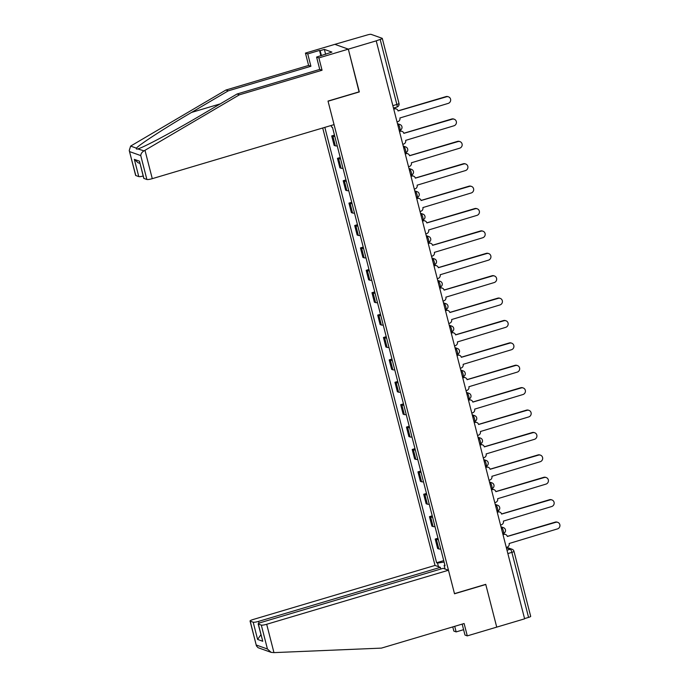 <?xml version="1.0" encoding="UTF-8"?>
<svg xmlns="http://www.w3.org/2000/svg" width="687" height="687" viewBox="0 0 687 687"><rect width="100%" height="100%" fill="white"/><g stroke="black" fill="none" stroke-linecap="round" stroke-linejoin="round"><path stroke-width="1.03" d="M322.71 127.997L435.026 565.435L253.237 619.476A4.508 0.721 -14.4 0 0 250.051 621.022A4.508 0.721 -14.4 0 0 250.205 621.151L253.185 622.216A4.508 0.721 -14.4 0 0 258.57 621.383L259.042 623.221M359.069 91.843L348.326 49.146L334.87 44.346L367.502 34.9A3.006 0.481 -14.4 0 1 371.092 34.35L382.187 38.309A3.006 0.481 -14.4 0 1 382.29 38.395L398.992 103.428A3.006 0.481 165.6 0 1 396.871 104.458L380.169 39.425A3.006 0.481 -14.4 0 0 382.29 38.395M462.171 624.105L464.979 635.046L467.289 635.879L524.619 618.832L376.218 40.851L348.326 49.146L334.87 44.346L305.44 53.097L307.75 53.921L310.919 66.27L308.609 65.445L305.44 53.097M359.31 91.929L328.051 101.221L454.485 593.637L485.743 584.345L496.727 627.128L485.778 584.491L454.519 593.783L448.474 570.236L266.685 624.277L273.958 652.616L271.099 652.349L267.441 649.009L261.309 625.11A4.508 0.721 -14.4 0 0 266.685 624.277M530.587 616.291A3.006 0.481 165.6 0 1 530.69 616.376A3.006 0.481 165.6 0 1 528.569 617.398L511.875 552.365A3.006 0.678 -106.6 0 0 510.347 549.214L506.379 547.797M524.559 618.592L528.569 617.398M380.169 39.425L376.218 40.851M334.809 136.412A6.904 1.099 165.6 0 1 332.903 136.361L331.701 135.932L334.14 145.412L335.333 145.833A6.904 1.099 -14.4 0 0 337.24 145.884M334.475 135.107L331.701 135.932M340.563 158.809A6.904 1.099 165.6 0 1 338.648 158.757L337.454 158.328L339.885 167.808L341.087 168.229A6.904 1.099 -14.4 0 0 342.993 168.281M340.228 157.503L337.454 158.328M346.308 181.205A6.904 1.099 165.6 0 1 344.402 181.153L343.208 180.724L345.638 190.205L346.832 190.625A6.904 1.099 -14.4 0 0 348.738 190.677M345.973 179.9L343.208 180.724M352.062 203.601A6.904 1.099 165.6 0 1 350.147 203.55L348.953 203.12L351.383 212.592L352.586 213.022A6.904 1.099 -14.4 0 0 354.492 213.073M351.727 202.296L348.953 203.12M357.807 225.997A6.904 1.099 165.6 0 1 355.9 225.946L354.707 225.516L357.137 234.988L358.331 235.418A6.904 1.099 -14.4 0 0 360.246 235.469M357.472 224.692L354.707 225.516M363.56 248.393A6.904 1.099 165.6 0 1 361.654 248.342L360.452 247.913L362.891 257.385L364.084 257.814A6.904 1.099 -14.4 0 0 365.991 257.865M363.225 247.088L360.452 247.913M369.314 270.79A6.904 1.099 165.6 0 1 367.399 270.738L366.205 270.309L368.636 279.781L369.838 280.21A6.904 1.099 -14.4 0 0 371.744 280.262M368.979 269.484L366.205 270.309M375.059 293.186A6.904 1.099 165.6 0 1 373.153 293.134L371.959 292.705L374.389 302.177L375.583 302.606A6.904 1.099 -14.4 0 0 377.498 302.658M374.724 291.881L371.959 292.705M380.813 315.582A6.904 1.099 165.6 0 1 378.898 315.522L377.704 315.101L380.134 324.573L381.337 325.003A6.904 1.099 -14.4 0 0 383.243 325.054M380.478 314.277L377.704 315.101M386.558 337.978A6.904 1.099 165.6 0 1 384.651 337.918L383.458 337.497L385.888 346.969L387.082 347.399A6.904 1.099 -14.4 0 0 388.997 347.45M386.223 336.673L383.458 337.497M392.311 360.366A6.904 1.099 165.6 0 1 390.405 360.314L389.203 359.894L391.642 369.366L392.835 369.795A6.904 1.099 -14.4 0 0 394.742 369.846M391.976 359.069L389.203 359.894M398.065 382.762A6.904 1.099 165.6 0 1 396.15 382.711L394.956 382.29L397.387 391.762L398.589 392.191A6.904 1.099 -14.4 0 0 400.495 392.243M397.73 381.465L394.956 382.29M403.81 405.158A6.904 1.099 165.6 0 1 401.904 405.107L400.71 404.686L403.14 414.158L404.334 414.587A6.904 1.099 -14.4 0 0 406.249 414.639M403.475 403.862L400.71 404.686M409.564 427.554A6.904 1.099 165.6 0 1 407.649 427.503L406.455 427.074L408.885 436.554L410.087 436.984A6.904 1.099 -14.4 0 0 411.994 437.035M409.229 426.258L406.455 427.074M415.309 449.951A6.904 1.099 165.6 0 1 413.402 449.899L412.209 449.47L414.639 458.95L415.833 459.371A6.904 1.099 -14.4 0 0 417.748 459.431M414.982 448.645L412.209 449.47M421.062 472.347A6.904 1.099 165.6 0 1 419.156 472.295L417.954 471.866L420.392 481.347L421.586 481.767A6.904 1.099 -14.4 0 0 423.493 481.819M420.727 471.042L417.954 471.866M426.816 494.743A6.904 1.099 165.6 0 1 424.901 494.692L423.707 494.262L426.138 503.743L427.34 504.164A6.904 1.099 -14.4 0 0 429.246 504.215M426.481 493.438L423.707 494.262M432.561 517.139A6.904 1.099 165.6 0 1 430.655 517.088L429.461 516.658L431.891 526.139L433.085 526.56A6.904 1.099 -14.4 0 0 435 526.611M432.226 515.834L429.461 516.658M438.315 539.535A6.904 1.099 165.6 0 1 436.408 539.484L435.206 539.055L437.645 548.535L438.838 548.956A6.904 1.099 -14.4 0 0 440.745 549.007M437.98 538.23L435.206 539.055M331.168 125.481L331.555 126.983L332.474 127.31L445.047 565.753L444.12 565.418L445.047 569.008M438.452 566.663L437.533 563.074L444.094 562.06M324.831 127.361L436.614 562.747L437.533 563.074M443.733 560.626L436.614 562.747M444.858 565.015L444.12 565.418M397.034 121.925L397.825 121.685A3.006 2.885 109.6 0 0 399.894 117.984L448.19 103.394A3.452 3.315 109.6 0 0 448.499 96.841A3.452 3.315 109.6 0 0 446.498 96.79L398.082 110.95A3.006 2.885 109.6 0 0 394.544 108.915L394.037 108.726A3.006 2.885 -70.4 0 1 395.781 108.769L396.287 108.958M398.056 110.856L445.983 96.609A3.452 3.315 -70.4 0 1 447.993 96.661L448.499 96.841M393.754 109.147L394.544 108.915M402.78 144.322L403.578 144.081A3.006 2.885 109.6 0 0 405.639 140.38L453.944 125.79A3.452 3.315 109.6 0 0 454.253 119.237A3.452 3.315 109.6 0 0 452.244 119.186L403.836 133.347A3.006 2.885 109.6 0 0 400.298 131.311L399.782 131.123A3.006 2.885 -70.4 0 1 401.526 131.165L402.041 131.354M403.81 133.252L451.737 119.006A3.452 3.315 -70.4 0 1 453.746 119.049L454.253 119.237M399.499 131.543L400.298 131.311M408.533 166.718L409.323 166.477A3.006 2.885 109.6 0 0 411.393 162.776L459.689 148.186A3.452 3.315 109.6 0 0 460.007 141.634A3.452 3.315 109.6 0 0 457.997 141.582L409.581 155.743A3.006 2.885 109.6 0 0 406.043 153.699L405.536 153.519A3.006 2.885 -70.4 0 1 407.279 153.562L407.786 153.742M409.555 155.648L457.482 141.402A3.452 3.315 -70.4 0 1 459.491 141.445L460.007 141.634M405.253 153.94L406.043 153.699M310.919 66.27L228.23 90.856L225.911 90.031L130.633 146.091L129.242 150.513L135.794 175.537A4.508 0.721 165.6 0 1 135.631 175.408L129.242 150.513M228.23 90.856L191.561 112.419C165.395 127.688 137.993 145.481 136.473 148.177C136.009 149.113 136.584 149.319 138.181 148.787C143.514 147.447 174.464 130.925 200.389 115.562L237.049 93.999L319.747 69.413L316.578 57.073L331.924 52.092L324.358 49.395L320.151 50.649L321.43 55.63M225.911 90.031L308.609 65.445M146.889 179.496L140.749 155.588C140.929 153.622 142.02 152.042 144.021 150.865L239.368 94.823L322.057 70.237L318.888 57.897L348.326 49.146L359.275 91.783L328.017 101.075L334.062 124.622L152.274 178.663A4.508 0.721 165.6 0 1 146.889 179.496L143.909 178.431A4.508 0.721 165.6 0 1 143.755 178.302L139.487 161.205L143.909 178.431M318.888 57.897L316.578 57.073M320.906 55.784L319.524 50.426L307.75 53.921M319.524 50.426L320.151 50.649M322.057 70.237L319.747 69.413M239.368 94.823L237.049 93.999M143.171 176.035A4.508 0.721 165.6 0 1 138.774 176.593L135.794 175.537M137.769 148.916L144.021 150.865M324.358 49.395L325.638 54.376M138.774 176.593L134.351 159.367L138.001 162.707L139.925 163.394M273.958 652.616L381.422 648.116L464.12 623.53L467.289 635.879M435.026 565.435L440.358 567.342L258.57 621.383M463.596 629.687L456.151 631.903L453.841 631.078L452.767 626.905M454.717 626.321L456.151 631.903M448.474 570.236L443.141 568.329L261.352 622.379A4.508 0.721 -14.4 0 0 258.166 623.916A4.508 0.721 -14.4 0 0 258.321 624.045L261.309 625.11M440.796 569.034L440.358 567.342M260.931 634.685L257.608 639.442L253.185 622.216M258.321 624.045L262.752 641.272L258.166 623.916M250.205 621.151L256.44 645.917L258.072 647.704L271.099 652.349M414.287 189.114L415.077 188.873A3.006 2.885 109.6 0 0 417.138 185.172L465.442 170.582A3.452 3.315 109.6 0 0 465.752 164.03A3.452 3.315 109.6 0 0 463.742 163.978L415.334 178.139A3.006 2.885 109.6 0 0 411.796 176.095L411.281 175.915A3.006 2.885 -70.4 0 1 413.033 175.958L413.54 176.138M415.309 178.045L463.236 163.798A3.452 3.315 -70.4 0 1 465.245 163.841L465.752 164.03M411.006 176.336L411.796 176.095M420.032 211.51L420.822 211.27A3.006 2.885 109.6 0 0 422.891 207.568L471.188 192.978A3.452 3.315 109.6 0 0 471.505 186.417A3.452 3.315 109.6 0 0 469.496 186.375L421.088 200.535A3.006 2.885 109.6 0 0 417.541 198.491L417.035 198.311A3.006 2.885 -70.4 0 1 418.778 198.354L419.293 198.534M421.062 200.441L468.989 186.194A3.452 3.315 -70.4 0 1 470.99 186.237L471.505 186.417M416.751 198.732L417.541 198.491M425.785 233.906L426.575 233.666A3.006 2.885 109.6 0 0 428.645 229.965L476.941 215.375A3.452 3.315 109.6 0 0 477.25 208.814A3.452 3.315 109.6 0 0 475.249 208.771L426.833 222.932A3.006 2.885 109.6 0 0 423.295 220.888L422.788 220.707A3.006 2.885 -70.4 0 1 424.532 220.75L425.038 220.931M426.807 222.837L474.734 208.582A3.452 3.315 -70.4 0 1 476.744 208.633L477.25 208.814M422.505 221.128L423.295 220.888M431.53 256.294L432.329 256.062A3.006 2.885 109.6 0 0 434.39 252.361L482.695 237.771A3.452 3.315 109.6 0 0 483.004 231.21A3.452 3.315 109.6 0 0 480.994 231.167L432.587 245.319A3.006 2.885 109.6 0 0 429.049 243.284L428.533 243.104A3.006 2.885 -70.4 0 1 430.285 243.146L430.792 243.327M432.561 245.233L480.488 230.978A3.452 3.315 -70.4 0 1 482.497 231.03L483.004 231.21M428.25 243.524L429.049 243.284M437.284 278.69L438.074 278.458A3.006 2.885 109.6 0 0 440.144 274.757L488.44 260.167A3.452 3.315 109.6 0 0 488.758 253.606A3.452 3.315 109.6 0 0 486.748 253.563L438.332 267.715A3.006 2.885 109.6 0 0 434.794 265.68L434.287 265.5A3.006 2.885 -70.4 0 1 436.03 265.543L436.537 265.723M438.306 267.621L486.233 253.374A3.452 3.315 -70.4 0 1 488.242 253.426L488.758 253.606M434.004 265.921L434.794 265.68M443.038 301.086L443.828 300.854A3.006 2.885 109.6 0 0 445.889 297.153L494.193 282.555A3.452 3.315 109.6 0 0 494.503 276.002A3.452 3.315 109.6 0 0 492.493 275.951L444.085 290.112A3.006 2.885 109.6 0 0 440.547 288.076L440.032 287.896A3.006 2.885 -70.4 0 1 441.784 287.939L442.291 288.119M444.06 290.017L491.986 275.77A3.452 3.315 -70.4 0 1 493.996 275.822L494.503 276.002M439.757 288.308L440.547 288.076M448.783 323.483L449.573 323.251A3.006 2.885 109.6 0 0 451.642 319.541L499.938 304.951A3.452 3.315 109.6 0 0 500.256 298.398A3.452 3.315 109.6 0 0 498.247 298.347L449.839 312.508A3.006 2.885 109.6 0 0 446.292 310.472L445.786 310.292A3.006 2.885 -70.4 0 1 447.529 310.335L448.044 310.515M449.813 312.413L497.74 298.167A3.452 3.315 -70.4 0 1 499.741 298.218L500.256 298.398M445.502 310.704L446.292 310.472M454.536 345.879L455.326 345.647A3.006 2.885 109.6 0 0 457.396 341.937L505.692 327.347A3.452 3.315 109.6 0 0 506.001 320.795A3.452 3.315 109.6 0 0 504 320.743L455.584 334.904A3.006 2.885 109.6 0 0 452.046 332.869L451.539 332.688A3.006 2.885 -70.4 0 1 453.283 332.731L453.789 332.912M455.558 334.809L503.485 320.563A3.452 3.315 -70.4 0 1 505.495 320.614L506.001 320.795M451.256 333.101L452.046 332.869M460.281 368.275L461.08 368.043A3.006 2.885 109.6 0 0 463.141 364.333L511.446 349.743A3.452 3.315 109.6 0 0 511.755 343.191A3.452 3.315 109.6 0 0 509.745 343.139L461.338 357.3A3.006 2.885 109.6 0 0 457.8 355.265L457.284 355.085A3.006 2.885 -70.4 0 1 459.036 355.127L459.543 355.308M461.312 357.206L509.239 342.959A3.452 3.315 -70.4 0 1 511.248 343.011L511.755 343.191M457.001 355.497L457.8 355.265M466.035 390.671L466.825 390.439A3.006 2.885 109.6 0 0 468.895 386.729L517.191 372.139A3.452 3.315 109.6 0 0 517.509 365.587A3.452 3.315 109.6 0 0 515.499 365.536L467.083 379.696A3.006 2.885 109.6 0 0 463.545 377.661L463.038 377.481A3.006 2.885 -70.4 0 1 464.781 377.524L465.288 377.704M467.057 379.602L514.984 365.355A3.452 3.315 -70.4 0 1 516.993 365.407L517.509 365.587M462.755 377.893L463.545 377.661M471.789 413.067L472.579 412.835A3.006 2.885 109.6 0 0 474.64 409.126L522.944 394.536A3.452 3.315 109.6 0 0 523.254 387.983A3.452 3.315 109.6 0 0 521.244 387.932L472.836 402.093A3.006 2.885 109.6 0 0 469.298 400.057L468.783 399.877A3.006 2.885 -70.4 0 1 470.535 399.92L471.042 400.1M472.811 401.998L520.737 387.751A3.452 3.315 -70.4 0 1 522.747 387.803L523.254 387.983M468.508 400.289L469.298 400.057M477.534 435.464L478.324 435.232A3.006 2.885 109.6 0 0 480.393 431.522L528.698 416.932A3.452 3.315 109.6 0 0 529.007 410.379A3.452 3.315 109.6 0 0 526.998 410.328L478.59 424.489A3.006 2.885 109.6 0 0 475.043 422.453L474.537 422.265A3.006 2.885 -70.4 0 1 476.28 422.307L476.795 422.496M478.564 424.394L526.491 410.148A3.452 3.315 -70.4 0 1 528.492 410.199L529.007 410.379M474.253 422.685L475.043 422.453M483.287 457.86L484.077 457.619A3.006 2.885 109.6 0 0 486.147 453.918L534.443 439.328A3.452 3.315 109.6 0 0 534.752 432.776A3.452 3.315 109.6 0 0 532.751 432.724L484.335 446.885A3.006 2.885 109.6 0 0 480.797 444.85L480.29 444.661A3.006 2.885 -70.4 0 1 482.034 444.704L482.54 444.893M484.309 446.79L532.236 432.544A3.452 3.315 -70.4 0 1 534.246 432.595L534.752 432.776M480.007 445.082L480.797 444.85M489.032 480.256L489.831 480.015A3.006 2.885 109.6 0 0 491.892 476.314L540.197 461.724A3.452 3.315 109.6 0 0 540.506 455.172A3.452 3.315 109.6 0 0 538.496 455.12L490.089 469.281A3.006 2.885 109.6 0 0 486.551 467.246L486.035 467.057A3.006 2.885 -70.4 0 1 487.787 467.1L488.294 467.289M490.063 469.187L537.99 454.94A3.452 3.315 -70.4 0 1 539.999 454.983L540.506 455.172M485.752 467.478L486.551 467.246M494.786 502.652L495.576 502.412A3.006 2.885 109.6 0 0 497.646 498.71L545.942 484.12A3.452 3.315 109.6 0 0 546.259 477.568A3.452 3.315 109.6 0 0 544.25 477.517L495.834 491.677A3.006 2.885 109.6 0 0 492.296 489.633L491.789 489.453A3.006 2.885 -70.4 0 1 493.532 489.496L494.047 489.676M495.808 491.583L543.735 477.336A3.452 3.315 -70.4 0 1 545.744 477.379L546.259 477.568M491.506 489.874L492.296 489.633M500.54 525.048L501.33 524.808A3.006 2.885 109.6 0 0 503.391 521.107L551.695 506.517A3.452 3.315 109.6 0 0 552.005 499.964A3.452 3.315 109.6 0 0 549.995 499.913L501.587 514.074A3.006 2.885 109.6 0 0 498.049 512.03L497.534 511.849A3.006 2.885 -70.4 0 1 499.286 511.892L499.793 512.073M501.562 513.979L549.488 499.732A3.452 3.315 -70.4 0 1 551.498 499.775L552.005 499.964M497.259 512.27L498.049 512.03M506.285 547.445L507.075 547.204A3.006 2.885 109.6 0 0 509.144 543.503L557.449 528.913A3.452 3.315 109.6 0 0 557.758 522.352A3.452 3.315 109.6 0 0 555.749 522.309L507.341 536.47A3.006 2.885 109.6 0 0 503.794 534.426L503.288 534.246A3.006 2.885 -70.4 0 1 505.031 534.288L505.546 534.469M507.315 536.375L555.242 522.129A3.452 3.315 -70.4 0 1 557.251 522.172L557.758 522.352M503.004 534.666L503.794 534.426M503.27 533.395A3.006 0.678 -106.6 0 0 503.391 533.404A3.006 0.678 -106.6 0 0 503.322 530.802A3.006 0.678 -106.6 0 0 501.793 527.65L501.149 527.418M501.244 527.814L501.793 527.65A3.006 2.885 -70.4 0 1 503.545 527.693L500.986 526.783M497.517 510.999A3.006 0.678 -106.6 0 0 497.637 511.008A3.006 0.678 -106.6 0 0 497.568 508.406A3.006 0.678 -106.6 0 0 496.048 505.263L495.396 505.031M495.499 505.426L496.048 505.263A3.006 2.885 -70.4 0 1 497.792 505.306L495.233 504.387M491.772 488.603A3.006 0.678 -106.6 0 0 491.892 488.612A3.006 0.678 -106.6 0 0 491.815 486.018A3.006 0.678 -106.6 0 0 490.295 482.867L489.642 482.635M489.745 483.03L490.295 482.867A3.006 2.885 -70.4 0 1 492.038 482.909L489.479 481.991M486.018 466.207A3.006 0.678 -106.6 0 0 486.138 466.215A3.006 0.678 -106.6 0 0 486.07 463.622A3.006 0.678 -106.6 0 0 484.55 460.47L483.897 460.238M484 460.633L484.55 460.47A3.006 2.885 -70.4 0 1 486.293 460.513L483.734 459.594M480.273 443.811A3.006 0.678 -106.6 0 0 480.385 443.819A3.006 0.678 -106.6 0 0 480.316 441.226A3.006 0.678 -106.6 0 0 478.796 438.074L478.143 437.842M478.246 438.237L478.796 438.074A3.006 2.885 -70.4 0 1 480.539 438.117L477.98 437.198M474.519 421.423A3.006 0.678 -106.6 0 0 474.64 421.423A3.006 0.678 -106.6 0 0 474.571 418.83A3.006 0.678 -106.6 0 0 473.042 415.678L472.398 415.446M472.493 415.841L473.042 415.678A3.006 2.885 -70.4 0 1 474.794 415.721L472.235 414.802M468.766 399.027A3.006 0.678 -106.6 0 0 468.886 399.027A3.006 0.678 -106.6 0 0 468.817 396.433A3.006 0.678 -106.6 0 0 467.297 393.282L466.645 393.05M466.748 393.445L467.297 393.282A3.006 2.885 -70.4 0 1 469.041 393.325L466.482 392.414M463.021 376.631A3.006 0.678 -106.6 0 0 463.141 376.631A3.006 0.678 -106.6 0 0 463.064 374.037A3.006 0.678 -106.6 0 0 461.544 370.886L460.891 370.654M460.994 371.049L461.544 370.886A3.006 2.885 -70.4 0 1 463.287 370.928L460.728 370.018M457.267 354.234A3.006 0.678 -106.6 0 0 457.387 354.243A3.006 0.678 -106.6 0 0 457.319 351.641A3.006 0.678 -106.6 0 0 455.799 348.489L455.146 348.257M455.249 348.653L455.799 348.489A3.006 2.885 -70.4 0 1 457.542 348.532L454.983 347.622M451.522 331.838A3.006 0.678 -106.6 0 0 451.634 331.847A3.006 0.678 -106.6 0 0 451.565 329.245A3.006 0.678 -106.6 0 0 450.045 326.093L449.392 325.861M449.496 326.256L450.045 326.093A3.006 2.885 -70.4 0 1 451.788 326.136L449.229 325.226M445.769 309.442A3.006 0.678 -106.6 0 0 445.889 309.451A3.006 0.678 -106.6 0 0 445.82 306.849A3.006 0.678 -106.6 0 0 444.291 303.697L443.647 303.465M443.742 303.86L444.291 303.697A3.006 2.885 -70.4 0 1 446.043 303.74L443.484 302.83M440.015 287.046A3.006 0.678 -106.6 0 0 440.135 287.054A3.006 0.678 -106.6 0 0 440.066 284.452A3.006 0.678 -106.6 0 0 438.546 281.301L437.894 281.069M437.997 281.464L438.546 281.301A3.006 2.885 -70.4 0 1 440.29 281.344L437.731 280.433M434.27 264.65A3.006 0.678 -106.6 0 0 434.39 264.658A3.006 0.678 -106.6 0 0 434.313 262.056A3.006 0.678 -106.6 0 0 432.793 258.905L432.14 258.673M432.243 259.068L432.793 258.905A3.006 2.885 -70.4 0 1 434.536 258.947L431.977 258.037M428.516 242.253A3.006 0.678 -106.6 0 0 428.636 242.262A3.006 0.678 -106.6 0 0 428.568 239.66A3.006 0.678 -106.6 0 0 427.048 236.508L426.395 236.276M426.498 236.672L427.048 236.508A3.006 2.885 -70.4 0 1 428.791 236.551L426.232 235.641M422.771 219.857A3.006 0.678 -106.6 0 0 422.883 219.866A3.006 0.678 -106.6 0 0 422.814 217.264A3.006 0.678 -106.6 0 0 421.294 214.112L420.642 213.88M420.745 214.275L421.294 214.112A3.006 2.885 -70.4 0 1 423.037 214.155L420.478 213.245M417.018 197.461A3.006 0.678 -106.6 0 0 417.138 197.47A3.006 0.678 -106.6 0 0 417.069 194.868A3.006 0.678 -106.6 0 0 415.541 191.716L414.896 191.484M414.991 191.879L415.541 191.716A3.006 2.885 -70.4 0 1 417.292 191.759L414.733 190.849M411.264 175.065A3.006 0.678 -106.6 0 0 411.384 175.073A3.006 0.678 -106.6 0 0 411.315 172.471A3.006 0.678 -106.6 0 0 409.796 169.328L409.143 169.096M409.246 169.491L409.796 169.328A3.006 2.885 -70.4 0 1 411.539 169.371L408.98 168.452M405.519 152.669A3.006 0.678 -106.6 0 0 405.639 152.677A3.006 0.678 -106.6 0 0 405.562 150.084A3.006 0.678 -106.6 0 0 404.042 146.932L403.389 146.7M403.492 147.095L404.042 146.932A3.006 2.885 -70.4 0 1 405.785 146.975L403.226 146.056M399.765 130.272A3.006 0.678 -106.6 0 0 399.886 130.281A3.006 0.678 -106.6 0 0 399.817 127.688A3.006 0.678 -106.6 0 0 398.297 124.536L397.644 124.304M397.747 124.699L398.297 124.536A3.006 2.885 -70.4 0 1 400.04 124.579L397.481 123.66M506.997 550.21L510.347 549.214A3.006 2.885 109.6 0 1 513.893 551.257A3.006 0.481 165.6 0 1 513.996 551.343A3.006 0.481 165.6 0 1 511.875 552.365L507.856 553.559M433.085 526.56L430.655 517.088M427.34 504.164L424.901 494.692M421.586 481.767L419.156 472.295M415.833 459.371L413.402 449.899M410.087 436.984L407.649 427.503M404.334 414.587L401.904 405.107M398.589 392.191L396.15 382.711M392.835 369.795L390.405 360.314M387.082 347.399L384.651 337.918M381.337 325.003L378.898 315.522M375.583 302.606L373.153 293.134M369.838 280.21L367.399 270.738M364.084 257.814L361.654 248.342M358.331 235.418L355.9 225.946M352.586 213.022L350.147 203.55M346.832 190.625L344.402 181.153M341.087 168.229L338.648 158.757M335.333 145.833L332.903 136.361M438.838 548.956L436.408 539.484M396.82 107.043A3.006 0.678 -106.6 0 0 396.94 107.052A3.006 0.678 -106.6 0 0 396.871 104.458L392.852 105.652M398.889 103.342A3.006 0.481 165.6 0 1 398.992 103.428A3.006 3.006 0 0 1 396.94 107.052L393.479 108.082M446.498 96.79L445.983 96.609M452.244 119.186L451.737 119.006M457.997 141.582L457.482 141.402M130.633 146.091L136.473 148.177M140.749 155.588L129.654 151.629M134.351 159.367L139.487 161.205M144.991 150.324L152.274 178.663M220.226 103.892L191.561 112.419M256.345 645.05L267.441 649.009M262.752 641.272L257.608 639.442M463.742 163.978L463.236 163.798M469.496 186.375L468.989 186.194M475.249 208.771L474.734 208.582M480.994 231.167L480.488 230.978M486.748 253.563L486.233 253.374M492.493 275.951L491.986 275.77M498.247 298.347L497.74 298.167M504 320.743L503.485 320.563M509.745 343.139L509.239 342.959M515.499 365.536L514.984 365.355M521.244 387.932L520.737 387.751M526.998 410.328L526.491 410.148M532.751 432.724L532.236 432.544M538.496 455.12L537.99 454.94M544.25 477.517L543.735 477.336M549.995 499.913L549.488 499.732M555.749 522.309L555.242 522.129M399.224 130.478L399.886 130.281A3.006 3.006 0 0 0 400.04 124.579M404.978 152.875L405.639 152.677A3.006 3.006 0 0 0 405.785 146.975M410.732 175.271L411.384 175.073A3.006 3.006 0 0 0 411.539 169.371M416.477 197.667L417.138 197.47A3.006 3.006 0 0 0 417.292 191.759M422.23 220.063L422.883 219.866A3.006 3.006 0 0 0 423.037 214.155M427.975 242.459L428.636 242.262A3.006 3.006 0 0 0 428.791 236.551M433.729 264.856L434.39 264.658A3.006 3.006 0 0 0 434.536 258.947M439.482 287.243L440.135 287.054A3.006 3.006 0 0 0 440.29 281.344M445.228 309.639L445.889 309.451A3.006 3.006 0 0 0 446.043 303.74M450.981 332.036L451.634 331.847A3.006 3.006 0 0 0 451.788 326.136M456.735 354.432L457.387 354.243A3.006 3.006 0 0 0 457.542 348.532M462.48 376.828L463.141 376.631A3.006 3.006 0 0 0 463.287 370.928M468.233 399.224L468.886 399.027A3.006 3.006 0 0 0 469.041 393.325M473.978 421.62L474.64 421.423A3.006 3.006 0 0 0 474.794 415.721M479.732 444.017L480.385 443.819A3.006 3.006 0 0 0 480.539 438.117M485.486 466.413L486.138 466.215A3.006 3.006 0 0 0 486.293 460.513M491.231 488.809L491.892 488.612A3.006 3.006 0 0 0 492.038 482.909M496.984 511.205L497.637 511.008A3.006 3.006 0 0 0 497.792 505.306M502.729 533.601L503.391 533.404A3.006 3.006 0 0 0 503.545 527.693M506.671 547.324L512.098 549.257A3.006 3.006 0 0 1 513.996 551.343L530.69 616.376M256.44 645.917L250.051 621.022"/></g></svg>
